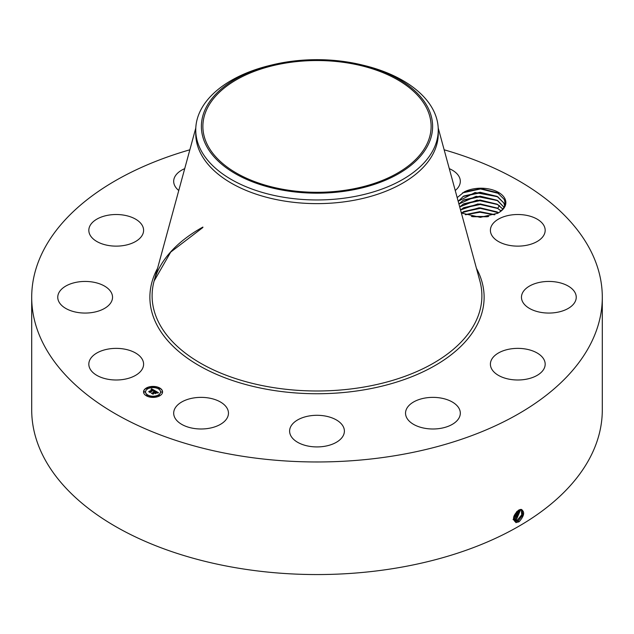 <?xml version="1.0" encoding="UTF-8"?>
<svg xmlns="http://www.w3.org/2000/svg" width="634" height="634" viewBox="0 0 634 634"><rect width="100%" height="100%" fill="white"/><g stroke="black" fill="none" stroke-linecap="round" stroke-linejoin="round"><path stroke-width="0.95" d="M444.149 149.798A285.3 164.713 180 0 1 602.3 297.251A285.3 164.713 180 0 1 397.32 455.307A285.3 164.713 180 0 1 31.7 297.251A285.3 164.713 180 0 1 189.851 149.798M602.3 297.251L602.3 409.841A285.3 164.713 180 0 1 397.32 567.898A285.3 164.713 180 0 1 31.7 409.841L31.7 297.251M518.747 510.093L521.037 509.364C525.031 511.583 524.405 515.696 519.151 521.711L516.131 522.567C512.074 519.444 512.938 515.291 518.739 510.101M457.177 197.618L464.215 191.936A24.916 14.384 180 0 1 504.854 198.553A24.916 14.384 180 0 1 499.41 212.255L497.92 213.183L480.342 217.359L462.455 213.278L461.219 212.469M89.925 368.631A27.389 15.81 180 0 1 88.823 364.185A27.389 15.81 180 0 1 112.313 348.534A27.389 15.81 180 0 1 142.492 359.732A27.389 15.81 180 0 1 143.601 364.185A27.389 15.81 180 0 1 120.103 379.837A27.389 15.81 180 0 1 89.925 368.631M111.758 300.984A27.389 15.81 180 0 1 81.889 312.95A27.389 15.81 180 0 1 57.757 297.251A27.389 15.81 180 0 1 58.534 293.518A27.389 15.81 180 0 1 88.403 281.551A27.389 15.81 180 0 1 112.535 297.251A27.389 15.81 180 0 1 111.758 300.984M136.025 241.237A27.389 15.81 180 0 1 106.029 245.001A27.389 15.81 180 0 1 88.823 230.324A27.389 15.81 180 0 1 96.392 219.412A27.389 15.81 180 0 1 126.388 215.647A27.389 15.81 180 0 1 143.601 230.324A27.389 15.81 180 0 1 136.025 241.237M178.764 190.501A27.389 15.81 180 0 1 173.684 181.324A27.389 15.81 180 0 1 184.716 168.644M449.284 168.644A27.389 15.81 180 0 1 451.828 169.888A27.389 15.81 180 0 1 460.316 181.324A27.389 15.81 180 0 1 455.236 190.501M491.509 234.778A27.389 15.81 180 0 1 490.399 230.324A27.389 15.81 180 0 1 513.897 214.672A27.389 15.81 180 0 1 544.075 225.87A27.389 15.81 180 0 1 545.177 230.324A27.389 15.81 180 0 1 521.687 245.976A27.389 15.81 180 0 1 491.509 234.778M522.242 293.518A27.389 15.81 180 0 1 552.111 281.551A27.389 15.81 180 0 1 576.243 297.251A27.389 15.81 180 0 1 575.466 300.984A27.389 15.81 180 0 1 545.597 312.95A27.389 15.81 180 0 1 521.465 297.251A27.389 15.81 180 0 1 522.242 293.518M497.975 353.265A27.389 15.81 180 0 1 527.971 349.5A27.389 15.81 180 0 1 545.177 364.185A27.389 15.81 180 0 1 537.608 375.098A27.389 15.81 180 0 1 507.612 378.863A27.389 15.81 180 0 1 490.399 364.185A27.389 15.81 180 0 1 497.975 353.265M425.216 398.009A27.389 15.81 180 0 1 460.316 413.178A27.389 15.81 180 0 1 440.638 428.354A27.389 15.81 180 0 1 405.538 413.178A27.389 15.81 180 0 1 425.216 398.009M323.459 415.745A27.389 15.81 180 0 1 344.389 431.112A27.389 15.81 180 0 1 310.541 446.479A27.389 15.81 180 0 1 289.611 431.112A27.389 15.81 180 0 1 323.459 415.745M219.974 401.734A27.389 15.81 180 0 1 228.462 413.178A27.389 15.81 180 0 1 211.851 427.712A27.389 15.81 180 0 1 182.172 424.621A27.389 15.81 180 0 1 173.684 413.178A27.389 15.81 180 0 1 190.295 398.643A27.389 15.81 180 0 1 219.974 401.734M146.327 388.024A9.51 5.492 180 0 1 156.693 386.835A9.51 5.492 180 0 1 162.566 391.907A9.51 5.492 180 0 1 159.776 395.79A9.51 5.492 180 0 1 149.418 396.979A9.51 5.492 180 0 1 143.546 391.907A9.51 5.492 180 0 1 146.327 388.024M513.437 519.048L514.729 521.029L515.925 521.417L518.279 520.823L522.876 514.935L521.933 509.673L519.484 509.736M349.128 189.645A114.12 65.888 180 0 1 202.88 126.428A114.12 65.888 180 0 1 284.872 63.202A114.12 65.888 180 0 1 431.12 126.428A114.12 65.888 180 0 1 349.128 189.645M464.215 191.936L481.111 188.607L497.484 192.736L504.117 199.306C506.13 204.164 504.482 208.515 499.172 212.342A23.775 13.726 180 0 1 498.372 212.873L499.418 212.255M162.566 392.026A9.51 5.492 0 0 0 156.598 387.041A9.51 5.492 0 0 0 146.327 388.254A9.51 5.492 0 0 0 143.546 392.026M514.721 521.021L515.91 521.402L518.255 520.807L522.852 514.935L521.925 509.673M427.942 145.218A115.618 66.752 0 0 0 361.903 64.914A115.618 66.752 0 0 0 272.097 64.914A115.618 66.752 0 0 0 206.058 107.629A115.618 66.752 0 0 0 284.452 190.477A115.618 66.752 0 0 0 427.942 145.218M462.947 213.539L461.164 212.263M497.492 213.42L498.372 212.873M438.252 129.954L438.252 133.623A121.252 70.002 180 0 1 351.141 200.796A121.252 70.002 180 0 1 195.748 133.623L195.748 129.954A121.252 70.002 0 0 0 351.141 197.126A121.252 70.002 180 0 0 433.347 149.664A121.252 70.002 0 0 0 438.252 129.954A121.252 70.002 0 0 0 364.09 65.445L361.903 64.914M145.566 392.026A7.489 4.327 0 0 0 145.558 392.137A7.489 4.327 0 0 0 150.187 396.139A7.489 4.327 0 0 0 158.349 395.196A7.489 4.327 0 0 0 160.545 392.137A7.489 4.327 0 0 0 160.545 392.026M158.524 388.555L159.609 388.555M158.524 395.497L159.609 395.497M161.012 392.026L162.098 392.026M146.502 395.497L147.579 395.497M152.517 396.932L153.594 396.932M146.502 388.555L147.579 388.555M152.517 387.112L153.594 387.112M144.013 392.026L145.091 392.026M517.32 520.229L514.293 520.68L517.296 520.221L521.727 514.832L521.402 509.482L521.703 514.832L517.296 520.221L517.764 521.37M195.748 129.954A121.252 70.002 0 0 1 200.653 110.245A121.252 70.002 180 0 1 269.91 65.445L272.097 64.914M458.168 201.255L475.048 192.53L497.706 196.73L503.761 202.912L504.616 205.59M504.609 205.598L503.761 202.943L497.08 196.389L480.176 192.276L463.723 196.049L458.176 201.279M158.349 394.966A7.489 4.327 180 0 1 150.187 395.901A7.489 4.327 180 0 1 145.558 391.907A7.489 4.327 180 0 1 147.754 388.848A7.489 4.327 180 0 1 155.924 387.913A7.489 4.327 180 0 1 160.545 391.907A7.489 4.327 180 0 1 158.349 394.966M159.475 388.674L158.492 388.436L159.475 388.674M159.475 395.616L158.492 395.378L159.475 395.616M161.963 392.145L160.981 391.907L161.963 392.145M147.453 395.616L146.47 395.378L147.453 395.616M153.46 397.05L152.477 396.813L153.46 397.05M146.636 388.198L147.619 388.436L146.636 388.198M152.643 386.764L153.634 387.002L152.643 386.764M144.148 391.669L145.131 391.907L144.148 391.669M155.068 390.742L153.753 391.012L153.349 390.061L150.155 392.264L148.808 391.487L152.485 389.839L151.161 389.609L152.707 389.712L151.035 389.506L151.518 388.729L155.068 390.742M155.068 390.956L153.737 391.146L155.068 390.956M153.856 390.702L153.309 390.314L150.353 392.018L150.266 392.604L148.768 391.741L150.187 392.47L153.301 390.211L153.856 390.623M155.338 390.901L158.389 392.66L157.026 392.898L157.145 392.335L156.083 391.614L154.704 392.406L156.099 391.804L157.042 392.636L156.091 391.899L154.958 392.549L156.368 392.795L155.14 393.5L154.458 392.549L152.968 393.841L151.526 393.009L152.39 393.064L153.65 392.335L153.087 392.137L153.872 392.208L153.119 391.971L154.117 392.066L155.338 390.901M158.437 392.898L156.986 393.048L158.429 392.834M156.479 392.977L155.211 393.706L156.479 392.977M155.068 393.183L154.466 392.834L153.079 394.229L151.383 393.246L153 394.086L154.466 392.747L155.061 393.088M503.943 207.231L497.08 200.273L480.176 196.16L463.723 199.932L458.913 204.005L476.134 196.294L497.706 200.613L503.951 207.215M154.751 390.798L151.518 388.967L151.249 389.403M152.485 389.839L149.252 391.741M150.329 392.161L150.203 392.565M158.04 392.692L155.346 391.138M155.354 391.352L153.674 392.256M153.65 392.335L151.986 393.27M155.956 393.032L154.958 392.549M153.174 393.73L153.016 394.197M513.912 520.205L516.338 519.626L520.783 509.427L516.361 519.642L516.805 520.783M513.92 520.221L516.361 519.642M502.77 209.046L497.08 204.156L480.128 200.035L463.723 203.815L459.713 206.922M459.705 206.898L477.085 200.098L497.706 204.497L502.778 209.03M513.064 519.618L515.379 519.04L520.078 509.53M513.088 519.634L515.394 519.048L520.102 509.53M460.538 209.949L477.949 203.934L497.706 208.38L501.019 210.9M501.003 210.916L497.08 208.039L480.176 203.918L463.723 207.698L460.538 209.981M513.437 518.866L514.412 518.446L519.262 509.831M513.437 518.881L514.436 518.461L519.286 509.823M498.49 212.794L497.08 211.922L480.128 207.801L463.723 211.574L461.845 212.794L479.122 207.778L498.514 212.778M513.508 517.827L518.279 510.362M513.5 517.859L518.303 510.346M494.877 214.657L479.787 211.653L465.293 214.617M494.837 214.672L479.787 211.685L465.324 214.633M513.849 516.353L517.035 511.321M513.857 516.306L517.003 511.353M488.648 216.527L471.434 216.471M488.719 216.511L471.363 216.456M472.671 216.709L487.403 216.757M465.594 214.736L479.898 212.239L494.544 214.791M462.939 212.049L480.223 208.356L497.872 212.39M462.939 208.166L480.223 204.473L497.872 208.507M462.939 204.283L480.223 200.59L497.872 204.631M462.939 200.399L480.223 196.714L497.872 200.748M462.939 196.516L480.223 192.831L497.872 196.865M462.479 192.879L480.485 188.948L498.736 193.449M476.443 268.341A167.122 96.487 180 0 1 364.051 389.839A167.122 96.487 180 0 1 197.713 364.827A167.122 96.487 180 0 1 157.557 268.341M518.279 520.823L518.723 521.964M438.205 127.973L479.89 280.997A164.888 95.195 180 0 1 363.425 387.136A164.888 95.195 180 0 1 154.11 280.997L154.11 280.997A164.888 95.195 180 0 1 202.88 227.075M515.925 521.417L516.005 522.662M515.394 519.048L515.846 520.189M514.436 518.461L514.879 519.603M513.477 517.875L513.92 519.016M497.706 208.38L499.441 205.511M195.795 127.973L154.11 280.997L170.712 252.086L202.88 227.503"/></g></svg>
